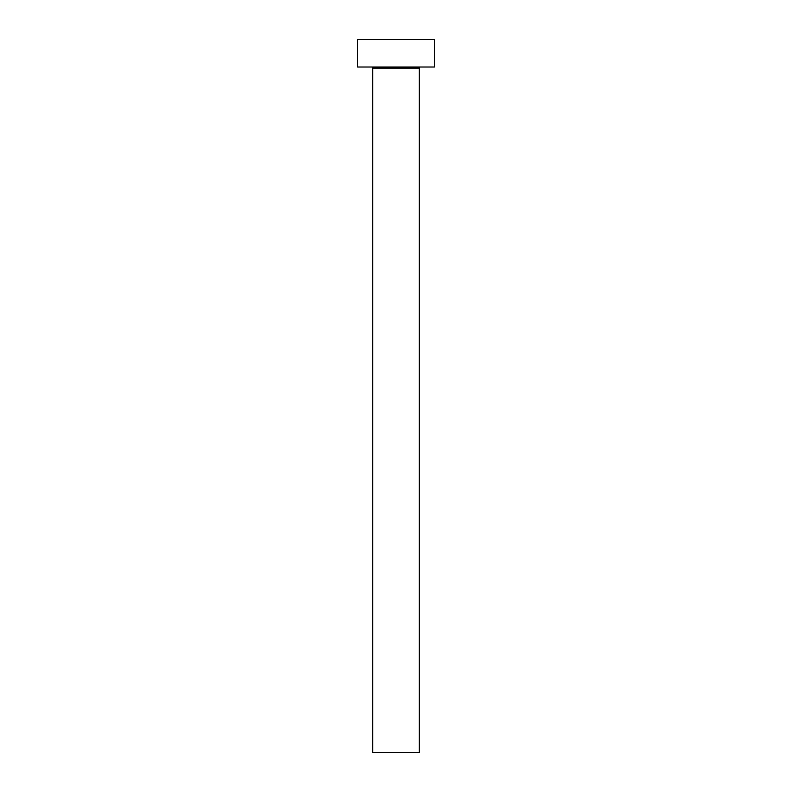 <?xml version="1.0" encoding="UTF-8"?>
<svg xmlns="http://www.w3.org/2000/svg" width="792" height="792" viewBox="0 0 792 792"><rect width="100%" height="100%" fill="white"/><g stroke="black" fill="none" stroke-linecap="round" stroke-linejoin="round"><path stroke-width="1.19" d="M419.305 68.112L372.695 68.112L372.695 752.4L419.305 752.4L419.305 68.112A1.099 1.099 0 0 1 420.403 67.013M372.695 68.112A1.099 1.099 0 0 0 371.596 67.013M434.382 67.013L357.618 67.013L357.618 39.6L434.382 39.6L434.382 67.013"/></g></svg>
